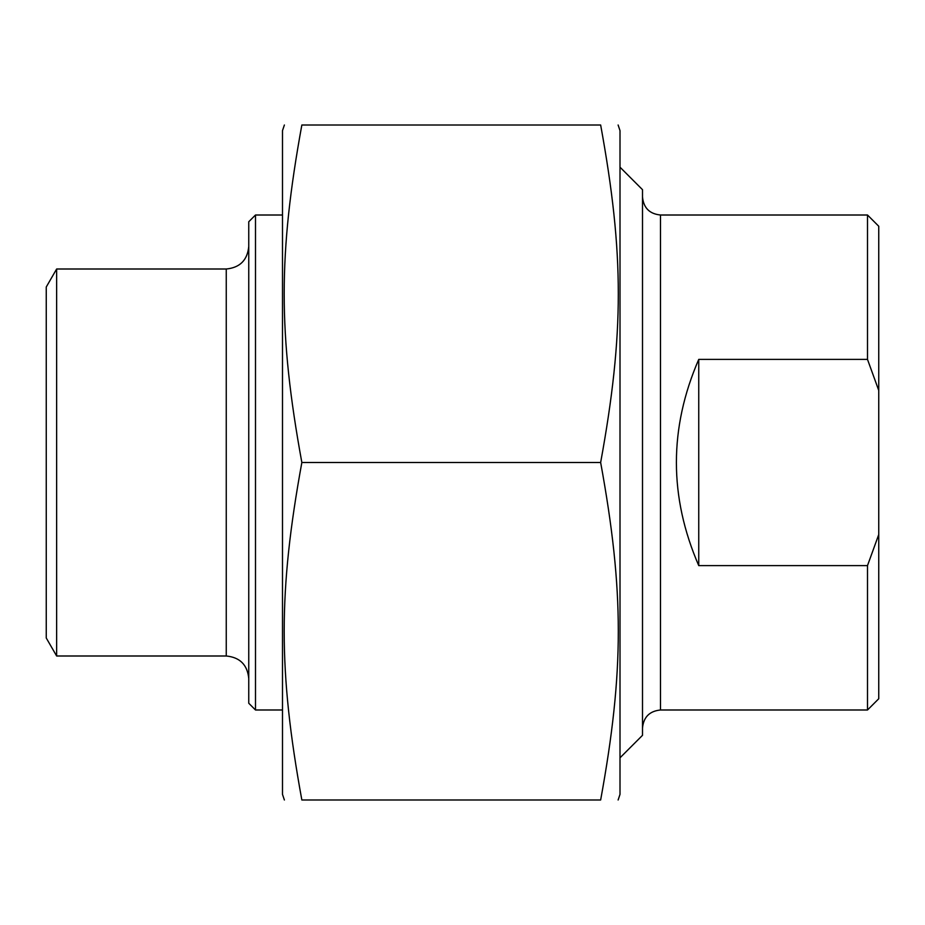 <?xml version="1.0" encoding="UTF-8"?>
<svg xmlns="http://www.w3.org/2000/svg" width="925" height="925" viewBox="0 0 925 925"><rect width="100%" height="100%" fill="white"/><g stroke="black" fill="none" stroke-linecap="round" stroke-linejoin="round"><path stroke-width="1.39" d="M618.12 125.002L620.004 130.622L620.004 794.378L618.12 799.998M600.649 125.002C624.19 125.002 624.19 125.002 600.649 125.002C624.19 125.002 624.19 125.002 600.649 125.002L301.851 125.002C278.309 254.051 278.309 333.451 301.851 462.5C278.309 591.549 278.309 670.949 301.851 799.998C278.309 799.998 278.309 799.998 301.851 799.998C278.309 799.998 278.309 799.998 301.851 799.998L600.649 799.998C624.19 670.949 624.19 591.549 600.649 462.5C624.19 333.451 624.19 254.051 600.649 125.002M600.649 799.998C624.19 799.998 624.19 799.998 600.649 799.998C624.19 799.998 624.19 799.998 600.649 799.998M301.851 125.002C278.309 125.002 278.309 125.002 301.851 125.002C278.309 125.002 278.309 125.002 301.851 125.002M284.38 799.998L282.495 794.378L282.495 130.622L284.38 125.002M600.649 462.5L301.851 462.5M867.5 359.397L878.75 390.466L878.75 534.534L867.5 565.603L698.745 565.603C668.948 496.864 668.948 428.136 698.745 359.397L867.5 359.397L867.5 215.005L660.496 215.005C649.57 213.929 643.569 207.928 642.505 197.002M698.745 359.397L698.745 565.603M878.75 390.466L878.75 226.255L867.5 215.005M867.5 565.603L867.5 709.995L878.75 698.745L878.75 534.534M660.496 215.005L660.496 709.995L867.5 709.995M620.004 757.818L642.505 735.317L642.505 189.683L620.004 167.182M255.497 215.005L248.756 221.746L248.756 703.254L255.497 709.995L255.497 215.005L282.495 215.005M226.255 655.998L226.255 269.002L56.645 269.002L46.25 287.004L46.25 637.996L56.645 655.998L226.255 655.998C239.922 657.328 247.414 664.832 248.756 678.499M56.645 269.002L56.645 655.998M660.496 709.995C649.57 711.071 643.569 717.072 642.505 727.998M255.497 709.995L282.495 709.995M226.255 269.002C239.922 267.672 247.414 260.168 248.756 246.501"/></g></svg>
